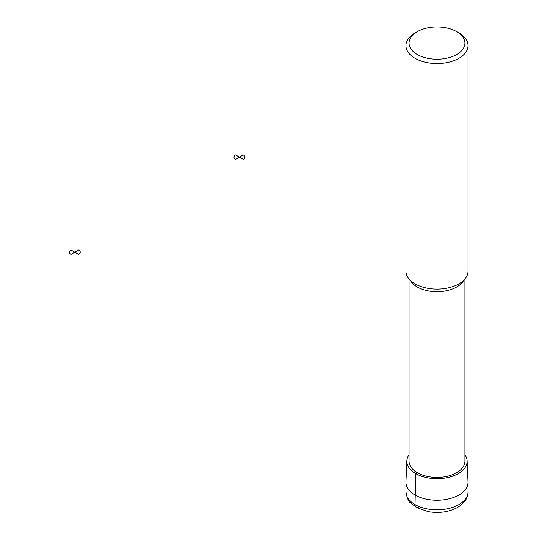 <?xml version="1.0" encoding="UTF-8"?>
<svg xmlns="http://www.w3.org/2000/svg" width="539" height="539" viewBox="0 0 539 539"><rect width="100%" height="100%" fill="white"/><g stroke="black" fill="none" stroke-linecap="round" stroke-linejoin="round"><path stroke-width="0.81" d="M464.928 454.754A30.144 17.403 180 0 1 467.118 460.852A30.144 17.403 180 0 1 458.298 473.592A30.144 17.403 180 0 1 425.109 477.278A30.144 17.403 180 0 1 406.851 460.852A30.144 17.403 180 0 1 409.047 454.754M467.118 460.852L468.02 481.879A31.04 17.922 180 0 1 468.027 482.324A31.04 17.922 180 0 1 458.938 494.997A31.04 17.922 180 0 1 425.109 498.878A31.04 17.922 180 0 1 405.948 482.324A31.04 17.922 180 0 1 405.955 481.879L406.851 460.852M464.928 279.007L464.928 461.283A27.94 16.13 180 0 1 456.742 472.69A27.94 16.13 180 0 1 426.295 476.186A27.94 16.13 180 0 1 409.047 461.283L409.047 279.007M456.742 31.673L458.938 32.94A31.04 17.922 180 0 1 468.027 45.613L468.027 271.191A31.04 17.922 180 0 1 458.938 283.864A31.04 17.922 180 0 1 425.109 287.752A31.04 17.922 180 0 1 405.948 271.191L405.948 45.613A31.04 17.922 180 0 1 415.037 32.94L417.233 31.673A27.94 16.13 180 0 1 456.742 31.673A27.94 16.13 180 0 1 456.742 54.486A27.94 16.13 180 0 1 417.233 54.486A27.94 16.13 180 0 1 417.233 31.673M468.027 45.613A31.04 17.922 180 0 1 458.938 58.286A31.04 17.922 180 0 1 425.109 62.174A31.04 17.922 180 0 1 405.948 45.613M418.311 507.583C416.276 507.96 415.185 506.956 415.037 504.571L415.67 473.592L417.233 472.69M243.284 154.915L239.437 157.132L243.284 159.349A5.43 3.14 0 0 0 243.284 154.915M239.437 157.132L235.597 154.915A5.43 3.14 0 0 0 235.597 159.349L239.437 157.132M78.654 249.961L74.813 252.178L78.654 254.395A5.43 3.14 0 0 0 78.654 249.961M74.813 252.178L70.973 249.961A5.43 3.14 0 0 0 70.973 254.395L74.813 252.178M458.938 504.571A31.04 17.922 180 0 1 425.109 508.459A31.04 17.922 180 0 1 405.948 491.898C407.275 498.487 408.697 502.025 410.206 502.516L416.957 507.765L428.256 511.652C439.157 513.478 448.96 512.07 457.651 507.415C464.759 502.82 468.223 497.645 468.027 491.898A31.04 17.922 180 0 1 458.938 504.571M463.681 280.334A27.94 16.13 180 0 1 456.742 286.984A27.94 16.13 180 0 1 410.294 280.334M405.948 482.324L405.948 491.898M468.027 482.324L468.027 491.898"/></g></svg>

